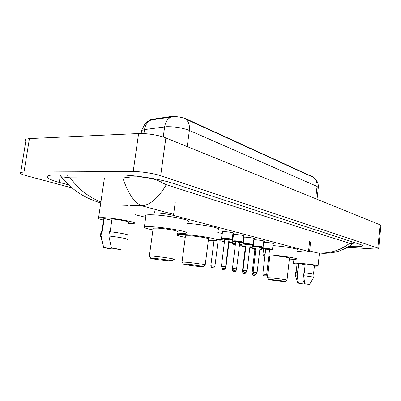 <?xml version="1.0" encoding="UTF-8"?>
<svg xmlns="http://www.w3.org/2000/svg" width="401" height="401" viewBox="0 0 401 401"><rect width="100%" height="100%" fill="white"/><g stroke="black" fill="none" stroke-linecap="round" stroke-linejoin="round"><path stroke-width="0.6" d="M233.066 237.858L233.096 237.593M243.186 240.124L243.602 240.099M222.465 232.094L221.808 231.628L224.294 231.562C230.059 232.069 233.176 232.64 233.648 233.282L232.921 233.382M233.422 234.936L232.765 234.68M232.786 234.49L235.292 234.44C240.876 234.931 243.898 235.477 244.374 236.084L243.658 236.179M243.898 237.653L243.497 237.522M243.542 237.171L245.803 237.186C251.211 237.663 254.154 238.194 254.62 238.765L253.923 238.861M253.818 239.773L255.858 239.813C261.106 240.279 263.963 240.785 264.429 241.332L263.748 241.422M263.647 242.274L265.482 242.329C270.58 242.785 273.362 243.272 273.828 243.793L273.156 243.883M297.382 251.372L304.735 251.998L309.507 251.978L308.514 251.427L173.483 215.397C167.237 213.928 160.941 213.091 154.606 212.891L135.348 212.886M313.808 177.648L312.88 176.876L186.58 119.062C181.212 117.007 175.703 116.21 170.049 116.661L151.974 119.343L149.944 120.004L149.613 120.536M135.092 214.685L145.703 217.337M232.455 239.046L232.906 239.156M232.595 236.069L233.111 236.44L232.765 236.505M217.743 232.54L222.294 233.467M25.89 140.676C25.198 140.024 25.283 139.508 26.14 139.122L29.423 138.581L138.596 133.543C146.205 133.117 159.493 135.272 165.849 137.944L380.073 224.821L380.89 225.618L378.704 248.44M72.07 187.939L26.446 175.733C20.927 174.209 19.017 173.087 20.732 172.375L23.995 172.064L133.192 171.553C140.811 171.463 154.21 173.503 160.676 175.723L377.852 248.018L378.684 248.645C378.038 249.011 375.642 249.071 371.496 248.82L347.552 247.302M348.945 246.475C356.695 246.891 361.216 246.735 362.509 245.998C362.975 245.618 362.298 245.121 360.484 244.52L172.826 183.282C160.019 178.941 131.964 174.686 116.616 174.831L56.386 174.896C52.636 174.906 49.985 175.162 48.431 175.653C44.987 177.172 48.601 179.417 59.283 182.39L68.731 184.946M63.168 178.931C61.132 177.728 60.581 177.021 61.513 176.816L70.31 177.844L122.821 177.969L126.831 177.573C136.571 175.718 153.894 177.478 161.658 182.48L166.315 184.711C158.35 198.014 150.195 205.046 141.849 205.808C134.395 202.791 128.054 193.513 122.821 177.969M352.945 243.688L347.572 247.287C342.76 249.718 339.081 251.201 336.524 251.733C334.023 252.535 329.757 253.076 323.727 253.362L316.67 252.81C328.805 253.913 339.787 250.755 349.622 243.332L166.315 184.711M349.622 243.332L353.151 243.602M70.31 177.844C78.571 189.262 88.771 197.292 100.907 201.934M317.046 199.262L318.279 187.788L317.051 186.415C317.346 182.48 316.108 179.468 313.336 177.372L185.462 118.932C188.605 121.463 189.909 125.302 189.372 130.455C182.545 127.854 174.966 126.606 166.646 126.721L144.51 129.588L141.598 130.46L141.388 131.959M172.686 116.796L151.107 119.989C147.533 121.568 145.332 124.766 144.51 129.588L143.944 133.598M297.031 264.159C294.299 263.668 293.121 263.317 293.502 263.111L299.838 263.262C308.148 263.903 319.602 265.718 318.058 266.129L314.379 266.169M295.266 275.201L297.171 275.101L298.76 263.497L305.111 264.961M297.086 263.688L298.76 263.497M302.625 283.873L297.873 283.086L302.625 283.873L304.169 279.893M297.873 283.086L295.231 275.091L295.562 272.184L297.492 272.179M298.284 283.076L297.171 275.101M304.259 272.79L305.211 264.018C311.291 264.75 314.364 265.307 314.429 265.693L313.522 274.174M304.73 283.718L309.467 284.51L304.73 283.718L303.632 275.698C310.274 276.495 313.652 277.046 313.767 277.362L309.492 284.469M303.632 275.698L303.948 272.755C310.59 273.547 313.968 274.114 314.078 274.459L313.777 277.271M103.578 220.044C98.656 218.916 96.992 218.144 98.581 217.723L103.413 217.633C115.749 218.119 139.252 222.63 133.869 223.397L128.571 223.477M100.536 236.009L100.39 235.517L101.022 235.472L101.648 231.187L102.32 231.327L104.19 218.53L111.804 220.289M103.704 219.157L103.789 218.59L104.19 218.53M113.007 249.131C106.897 248.319 103.774 247.748 103.638 247.417L113.007 249.131M103.638 247.417L101.022 235.472M101.012 231.723L101.087 231.232L101.648 231.187M110.145 231.753L112.004 218.911C121.343 219.853 131.578 222.144 128.696 222.59M111.438 248.049C117.699 248.886 120.806 249.462 120.771 249.773L111.438 248.049L108.841 235.999C118.871 237.051 130.26 239.267 127.147 239.527M108.841 235.999L109.468 231.678C119.493 232.71 130.856 235.001 127.744 235.317M272.72 279.708C278.409 280.254 286.575 281.432 285.286 281.512L281.201 281.231C275.632 280.69 267.647 279.547 268.705 279.442L272.72 279.708M267.442 277.823L272.099 277.993C278.79 278.63 288.419 280.023 287.016 280.149M287.026 280.053L289.462 258.224C290.885 257.858 281.317 256.289 274.635 255.808L269.878 255.923M268.961 254.8L270.946 254.941C282.454 255.758 298.991 258.47 296.529 259.096C295.763 259.347 293.377 259.342 289.367 259.071M272.961 245.607C284.52 246.399 299.908 249.106 297.542 249.883M269.778 256.765L268.755 256.59M264.931 255.818C263.071 255.372 262.394 255.041 262.896 254.835L265.061 254.66M187.272 264.309C194.109 264.911 205.397 266.625 203.122 266.7L199.347 266.485C192.691 265.888 181.668 264.234 183.573 264.104L187.272 264.309M182.179 262.259L182.039 262.003L186.37 262.229C194.405 262.921 207.698 264.956 205.202 265.096M205.227 264.906L208.495 239.106C211.026 238.6 197.838 236.239 189.808 235.793L185.468 235.823L185.417 236.189M152.931 229.893C145.583 228.445 142.736 227.417 144.39 226.811L151.322 226.71C166.034 227.412 191.628 232.154 186.32 233.091C185.162 233.377 182.63 233.407 178.726 233.176L177.387 233.091L177.192 234.605C178.234 234.339 180.681 234.319 184.535 234.55C198.375 235.307 221.151 239.387 216.781 240.244C215.683 240.54 213.036 240.555 208.846 240.284L208.35 240.249M187.583 223.432C201.763 224.249 222.264 228.289 218.144 229.357M185.267 237.332C180.926 236.52 178.204 235.823 177.107 235.242M154.485 258.399C161.748 259.016 174.45 260.981 171.693 261.051L168.099 260.85C161.047 260.244 148.641 258.349 150.971 258.219L154.485 258.399M149.533 256.299L149.357 255.983L153.458 256.179C161.989 256.881 176.946 259.216 173.909 259.357M177.558 231.828C180.63 231.272 165.808 228.535 157.282 228.119L153.167 228.174L153.107 228.635M145.884 216.049L145.433 215.507L146.014 215.096C147.112 214.771 149.428 214.675 152.956 214.816C167.663 215.312 193.162 220.339 187.823 221.578M151.974 119.343L151.899 119.889M170.049 116.661L169.974 117.227M186.58 119.062L186.53 119.443M312.88 176.876L312.845 177.167M309.582 241.537L308.514 251.427M155.087 209.372L154.606 212.891M175.237 202.279L173.483 215.397M130.275 205.432L141.849 205.808L173.623 214.355M309.622 250.916L316.67 252.81M114.626 204.921L127.608 205.347M160.676 175.723L165.849 137.944M133.192 171.553L138.596 133.543M23.995 172.064L29.423 138.581M377.852 248.018L380.073 224.821M60.451 174.891L59.283 182.39M67.293 174.886L66.897 177.453M127.162 175.252L126.831 177.573M161.949 180.37L161.658 182.48M351.903 241.723L351.722 243.517M171.322 116.997L171.277 117.012C167.673 118.621 165.458 121.919 164.631 126.901L163.242 137.007M315.717 198.726L317.051 186.415L189.372 130.455L187.227 146.616M262.861 248.389L265.146 248.279C269.642 248.695 272.094 249.111 272.51 249.527C273.076 249.828 272.239 249.923 270.008 249.813L269.993 249.808C275.116 250.194 270.214 248.971 265.282 248.645C262.314 248.52 262.444 248.74 265.668 249.317C263.171 248.886 262.239 248.54 262.871 248.279L262.981 247.357M266.69 274.505L269.542 249.803L266.605 249.262C265.041 248.981 264.996 248.876 266.47 248.941C269.758 249.312 270.545 249.502 268.825 249.522L269.547 249.763M262.81 274.063L266.685 274.53C266.304 276.058 264.505 276.144 264.75 275.953C264.028 275.151 264.575 277.557 262.815 274.038L265.683 249.347M264.389 275.888L264.73 275.953L264.389 275.888M253.237 246.019L255.507 245.888C260.139 246.314 262.66 246.75 263.076 247.186C263.703 247.457 262.871 247.557 260.585 247.482C265.758 247.863 260.64 246.585 255.648 246.264C252.675 246.144 252.825 246.379 256.094 246.966C253.547 246.52 252.6 246.164 253.252 245.898L253.978 239.768M260.074 247.442L260.57 247.482L260.074 247.447M257.091 272.69L260.048 247.467L257.031 246.911C255.467 246.62 255.422 246.51 256.886 246.57C260.244 246.951 261.066 247.151 259.347 247.181M253.136 272.234L257.091 272.715C256.434 273.953 255.778 274.434 255.116 274.169C254.374 273.352 254.896 275.788 253.141 272.209L256.114 246.996M254.74 274.099L255.096 274.164L254.74 274.099M243.191 243.537L245.442 243.392C250.214 243.833 252.81 244.284 253.226 244.745C253.833 245.021 253.006 245.121 250.745 245.051L250.164 245.006M250.73 245.051C255.983 245.427 250.64 244.094 245.587 243.778C242.615 243.668 242.785 243.913 246.104 244.515C243.497 244.049 242.535 243.683 243.206 243.407L243.958 237.141M247.071 270.79L250.139 245.021L247.031 244.45C245.472 244.159 245.422 244.039 246.886 244.099C250.309 244.485 251.166 244.695 249.452 244.735L250.144 244.971M243.036 270.329L247.071 270.815C246.359 272.099 245.688 272.595 245.061 272.304C244.284 271.467 244.826 273.958 243.036 270.299L246.124 244.54M244.665 272.229L245.036 272.299L244.665 272.229M240.68 242.214L240.154 242.174M235.532 241.618L233.242 241.151M232.69 240.951L234.921 240.785C239.843 241.237 242.515 241.708 242.936 242.194C243.497 242.47 242.67 242.58 240.465 242.51L240.45 242.51C245.773 242.886 240.184 241.487 235.076 241.181C232.094 241.076 232.289 241.337 235.663 241.958C232.996 241.467 232.009 241.086 232.705 240.806L233.487 234.4M236.595 268.805L239.783 242.47L236.585 241.878C235.021 241.582 234.971 241.462 236.43 241.517C239.923 241.908 240.821 242.129 239.116 242.179M232.475 268.334L236.595 268.835C235.953 270.094 235.272 270.595 234.545 270.354C233.753 269.502 234.274 272.033 232.48 268.304L235.683 241.973M234.129 270.279L234.52 270.349L234.129 270.279M221.708 238.239L223.913 238.059C228.996 238.52 231.748 239.011 232.169 239.527C232.62 239.833 231.803 239.943 229.718 239.853L224.76 239.287M228.961 239.798L229.698 239.853C235.091 240.224 229.237 238.76 224.074 238.465C221.086 238.364 221.312 238.64 224.75 239.282C222.009 238.765 221.001 238.369 221.723 238.084L222.535 231.527M221.427 266.244L224.766 239.227L224.535 238.896L225.653 239.191C224.094 238.886 224.039 238.76 225.492 238.811C229.061 239.212 229.999 239.442 228.304 239.507L229.086 239.522L228.956 239.743M221.427 266.214L225.633 266.76C224.946 268.094 224.249 268.61 223.542 268.314C222.715 267.442 223.257 270.028 221.427 266.214M223.106 268.234L223.512 268.309L223.106 268.234M252.144 248.445L255.938 248.49M259.863 249.031L261.542 249.567C261.903 249.838 261.312 249.938 259.768 249.878C261.688 249.938 261.708 249.773 259.823 249.382M255.898 248.831L254.44 248.705C251.607 248.58 251.758 248.79 254.886 249.347L254.891 249.382M255.833 249.352L254.891 249.342L254.69 249.046L255.763 249.297C254.274 249.026 254.229 248.926 255.627 248.991L255.873 249.006M252.044 273.482L253.587 273.577M253.913 275.322L253.577 275.261L253.913 275.322M242.54 246.134L245.933 246.124M249.943 246.645L252.119 247.287C252.64 247.582 251.878 247.678 249.833 247.577C252.414 247.693 252.44 247.502 249.903 247.001M245.893 246.475L244.826 246.384C241.993 246.264 242.159 246.49 245.322 247.061C242.695 246.575 241.773 246.229 242.55 246.024M245.823 247.026L245.136 246.745L245.833 246.936C244.77 246.72 244.78 246.63 245.868 246.67M242.389 271.688L245.337 247.091M246.194 272.114L246.239 272.154C244.46 274.795 244.389 273.111 244.319 273.572C243.567 272.76 244.229 275.196 242.394 271.662L243.527 271.738M244.299 273.567L243.943 273.502L244.299 273.567M232.525 243.723L235.477 243.658M239.577 244.159L242.294 244.911C242.811 245.217 242.024 245.312 239.938 245.206L239.923 245.201C242.75 245.322 242.62 245.096 239.532 244.52M235.432 244.014L234.801 243.968C231.963 243.853 232.149 244.089 235.352 244.675C232.826 244.224 231.883 243.863 232.535 243.602L232.826 241.242M235.367 244.545L235.402 244.254M235.703 270.159L236.249 270.299C234.43 272.976 234.49 271.287 234.294 271.743C233.532 270.926 234.094 273.372 232.324 269.793L233.026 269.823M234.269 271.738L233.898 271.672L234.269 271.738M232.319 269.818L232.465 268.615M222.069 241.207L224.54 241.081M228.73 241.562L232.039 242.43C232.52 242.74 231.738 242.841 229.693 242.735L229.678 242.73C232.645 242.841 232.314 242.57 228.685 241.933M224.49 241.452L224.329 241.442C221.643 241.332 221.668 241.547 224.415 242.094C222.254 241.663 221.477 241.322 222.079 241.071L222.365 238.78M224.7 268.124L225.818 268.359C223.984 271.086 224.029 269.367 223.823 269.833C223.036 269.001 223.578 271.482 221.808 267.838L222.059 267.838M223.798 269.828L223.412 269.758L223.798 269.828M225.818 268.329L228.971 242.7L228.61 242.53M228.66 242.154C229.613 242.364 229.603 242.455 228.625 242.43L229.111 242.43L228.976 242.645M221.808 267.863L221.838 267.612M216.961 238.795C220.109 239.252 221.568 239.597 221.327 239.838C221.783 240.154 221.006 240.254 218.996 240.154L218.976 240.154C222.134 240.224 221.447 239.898 216.916 239.171M211.653 265.833L214.911 266.329C213.036 269.116 213.076 267.357 212.881 267.838C212.054 266.981 212.625 269.522 210.821 265.793L211.653 265.833M212.851 267.833L212.45 267.758L212.851 267.833M214.916 266.299L218.189 240.109L217.026 239.778M216.891 239.372C218.871 239.713 219.106 239.863 217.593 239.818M210.816 265.823L214.004 240.48M149.944 120.004L149.904 120.305M310.6 241.838L309.522 251.808M20.732 172.375L26.14 139.122M362.559 245.522L362.509 245.998M62.165 174.891L61.874 176.771M353.296 242.174L353.166 243.462M100.761 202.896C98.957 202.45 92.626 200.315 87.844 198.049C83.167 195.708 79.498 193.563 76.837 191.608C71.112 187.578 66.005 182.645 61.508 176.816M151.107 119.989L147.352 121.774L145.082 123.709L141.598 130.46L141.167 133.503M171.062 117.042L171.367 116.987M313.732 177.593L316.554 180.435C316.584 180.159 318.845 184.64 318.334 187.302M318.073 265.963L319.432 253.196M296.154 272.139L297.096 263.562M293.502 263.111L293.928 259.277M101.939 231.247L103.789 218.59M102.691 243.442L100.39 235.517M100.461 235.507L101.087 231.232M98.581 217.723L104.435 177.944M272.52 249.422L273.211 243.417M259.332 247.176L260.054 247.417M263.091 247.071L263.803 240.936M253.242 244.62L253.983 238.349M239.096 242.179L239.788 242.415M242.951 242.054L243.723 235.648M232.189 239.372L232.991 232.816M225.638 266.73L228.946 239.803M255.778 274.154C254.309 275.462 253.693 275.853 253.933 275.327C253.206 274.535 253.853 276.921 252.049 273.457L254.891 249.342C252.485 248.941 251.577 248.605 252.154 248.339L252.54 245.096M261.552 249.467L261.778 247.542M252.134 247.181L252.379 245.106M236.249 270.269L236.339 269.557M232.059 242.299L232.811 236.139M221.342 239.698L222.129 233.402M217.573 239.813L218.194 240.049M285.357 281.457L286.991 280.154M262.896 254.835L263.582 248.911M267.372 277.692L269.898 255.748M268.705 279.442L267.347 277.698M203.272 266.585L205.152 265.101M182.039 262.003L185.468 235.823M183.573 264.104L181.994 262.008M171.879 260.901L173.849 259.362M144.39 226.811L146.014 215.096M149.357 255.983L153.167 228.174M150.971 258.219L149.302 255.988"/></g></svg>
